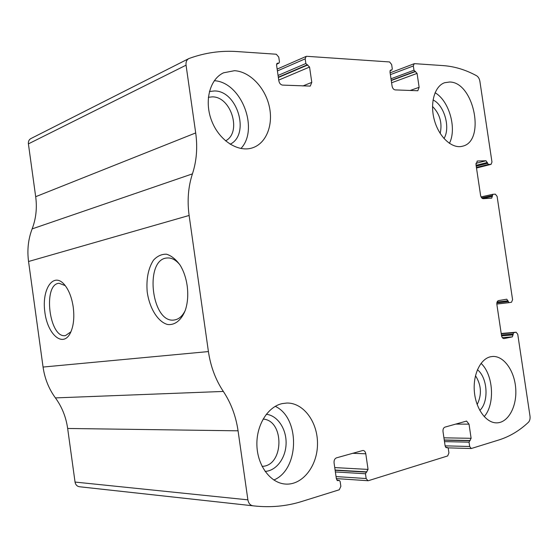 <?xml version="1.0" encoding="UTF-8"?>
<svg xmlns="http://www.w3.org/2000/svg" width="558" height="558" viewBox="0 0 558 558"><rect width="100%" height="100%" fill="white"/><g stroke="black" fill="none" stroke-linecap="round" stroke-linejoin="round"><path stroke-width="0.84" d="M414.622 63.661L443.387 65.621C454.686 66.465 465.763 69.841 476.616 75.762C478.311 76.83 479.406 78.678 479.887 81.308L491.975 162.05L491.075 164.345L488.383 164.45L486.025 160.76L477.355 161.018L475.974 164.519L480.577 195.335C481.031 197.448 481.931 198.564 483.291 198.69L491.717 198.146L492.847 194.31L495.344 194.163L497.108 196.367L512.579 299.695L511.519 302.234L509.056 302.666L506.762 299.2L498.51 300.595C497.234 301.027 496.683 302.317 496.871 304.473L501.502 335.511C501.907 337.492 502.744 338.525 504.014 338.601L512.363 336.872L513.555 332.735L516.115 332.219L517.747 334.256L529.995 416.045C530.309 418.737 529.793 420.809 528.461 422.246C519.651 430.574 509.859 436.454 499.082 439.899L471.266 448.52L469.683 446.491L469.041 442.166L471.119 438.309L469.027 424.15L466.558 421.067L444.914 427.135C443.457 427.784 442.822 429.276 443.01 431.62L445.158 446.149L446.393 447.704L447.453 447.46L448.276 448.499L448.925 452.915L447.669 455.942L368.454 480.668L367.945 480.724L366.16 478.534L365.469 473.756L368.057 469.418L365.79 453.787C365.392 451.757 364.458 450.641 362.986 450.445L336.467 457.853C334.688 458.62 333.886 460.301 334.068 462.896L336.397 478.973L337.792 480.661L339.215 480.361L340.15 481.484L340.854 486.367L339.264 489.778L301.857 501.454C286.498 506.273 270.449 507.752 253.702 505.89L252.858 505.792C250.186 505.262 248.533 503.274 247.885 499.842L238.064 430.818C235.922 416.129 231.012 403.002 223.333 391.437C215.59 379.789 210.617 366.501 208.413 351.568L189.12 215.465C187.104 200.622 188.213 186.756 192.433 173.866C196.618 161.06 197.706 147.417 195.698 132.937L186.058 65.181C185.737 62.078 186.616 59.901 188.702 58.653L189.183 58.444C204.932 52.724 220.954 50.429 237.255 51.573L276.287 54.231L278.763 57.104L279.453 61.882L278.958 63.124L277.312 63.228L276.566 65.098L278.847 80.854C279.398 83.358 280.632 84.774 282.557 85.102L310.269 86.099L311.789 82.368L309.557 67.044L305.854 63.514L305.177 58.841L306.126 56.421L306.774 56.309L389.575 61.952L391.646 64.54L392.281 68.871L391.849 70.022L390.628 70.071L389.965 71.801L392.072 86.065C392.56 88.331 393.592 89.608 395.176 89.901L417.816 90.752L419.135 87.313L417.07 73.398L413.973 70.217L413.345 65.97L414.182 63.724L414.622 63.661M81.601 486.981L79.32 486.722C76.976 486.283 75.553 484.728 75.044 482.063L67.657 428.467L238.064 430.818M188.702 58.653L30.823 138.607C28.974 139.688 28.172 141.446 28.402 143.873L35.684 196.695C37.198 207.994 36.012 218.729 32.141 228.892C28.235 239.11 27.042 249.977 28.549 261.5L43.064 367.052C44.731 378.617 48.846 388.898 55.416 397.903C61.952 406.859 66.025 417.049 67.657 428.467M187.146 285.591C188.339 294.575 187.753 302.736 185.375 310.074C181.51 320.159 174.856 325.419 167.553 324.484C157.781 321.854 149.356 308.009 147.173 291.632C146.189 278.784 148.288 268.3 153.471 260.188C157.307 256.031 161.667 254.036 166.556 254.204C171.501 255.773 176.042 259.456 180.185 265.259C183.673 271.014 185.995 277.793 187.146 285.591M73.237 307.123C74.535 317.614 73.572 326.249 70.364 333.014C62.845 348.227 47.27 334.27 44.78 311.524C41.724 288.842 53.505 271.634 64.463 284.664C68.857 290 71.78 297.491 73.237 307.123M449.629 82.012L444.621 82.724C434.459 86.12 429.611 103.732 434.515 120.612C439.285 137.533 452.44 149.216 462.61 146.182C485.865 141.202 473.923 81.893 449.629 82.012M234.472 70.699L223.549 72.812C209.522 79.215 203.921 101.765 211.907 121.435C219.719 141.174 238.845 152.934 253.053 147.647C266.71 142.806 273.615 124.169 269.109 105.643C264.722 87.104 249.559 71.473 234.472 70.699M490.545 356.764C480.326 358.913 472.807 374.774 474.384 391.807C475.841 408.847 486.074 422.95 496.55 422.859C508.045 423.006 516.945 406.782 515.745 388.954C514.727 371.126 503.944 355.704 492.609 356.471L490.545 356.764M282.229 403.594C267.742 406.691 256.157 425.322 256.91 445.514C257.517 465.707 270.414 482.949 285.201 484.044C302.227 485.579 317.321 466.307 317.495 444.328C317.955 422.357 303.657 402.653 286.854 403.036L282.229 403.594M70.936 331.794L65.495 335.581C49.237 338.887 42.52 283.876 59.113 283.283L65.258 285.64M185.242 310.464C182.487 316.086 178.902 319.246 174.487 319.957C151.497 324.324 143.887 258.786 167.302 257.97C171.725 257.691 175.903 259.944 179.85 264.722M262.079 466.355C283.973 466.056 284.74 420.418 263.083 419.072M265.106 471.412C276.44 470.826 285.919 457.832 286.101 443.296C286.414 428.76 277.472 415.48 266.292 414.273M273.832 480.013C299.534 469.445 300.204 417.837 275.261 406.343M477.167 404.543C481.979 394.736 481.421 385.118 475.486 375.694M479.81 410.416C489.129 401.837 487.657 377.606 477.425 369.724M484.198 416.624C495.239 404.264 493.425 374.802 481.052 363.349M225.537 140.853C242.081 132.651 231.256 96.45 212.263 96.869L208.357 97.287M230.147 144.236C250.319 134.611 237.471 90.591 214.425 90.961L209.396 91.526M240.896 148.526C259.407 129.191 241.314 82.131 214.3 80.701M440.178 133.432C442.431 122.962 439.878 113.965 432.513 106.452M443.98 138.53C450.711 127.817 444.321 105.148 433.036 99.959M449.406 143.364C457.037 128.647 449.225 100.831 435.066 92.726M79.32 486.722L252.858 505.792M75.044 482.063L247.885 499.842M55.416 397.903L223.333 391.437M43.064 367.052L208.413 351.568M28.549 261.5L189.12 215.465M32.141 228.892L192.433 173.866M35.684 196.695L195.698 132.937M28.402 143.873L186.058 65.181M276.635 64.065L278.616 63.187M276.901 63.549L277.835 63.138M302.882 85.967L311.789 82.368M278.735 80.087L309.557 67.044M278.358 77.506L307.786 64.958M278.316 77.178L307.039 64.916M278.065 75.449L305.854 63.514M277.41 70.929L305.177 58.841M390.084 70.643L391.611 70.057M390.335 70.259L390.977 70.015M410.004 90.529L419.135 87.313M391.583 82.779L417.07 73.398M391.256 80.533L415.584 71.515M391.214 80.289L414.971 71.473M390.998 78.776L413.973 70.217M390.384 74.639L413.345 65.97M476.497 168L490.887 164.373M476.42 167.47L488.383 164.45M476.225 166.179L487.49 163.32M476.1 165.328L487.364 162.462M475.932 163.355L486.025 160.76M477.069 161.129L477.662 160.976M482.544 198.543L492.435 196.367M481.666 197.853L492.302 195.502M492.777 194.324L481.059 196.925L492.714 194.344M509.029 302.666L496.822 304.054L509.008 302.666M496.85 302.931L508.178 301.627M497.073 302.031L508.045 300.762M502.346 337.674L512.363 336.872M501.565 335.86L513.158 334.912M501.426 335.002L513.025 334.04M501.244 333.775L513.555 332.735M516.115 332.219L501.196 333.482L516.01 332.233M445.11 445.842L469.683 446.491M444.489 441.622L469.041 442.166M444.273 440.171L469.641 440.694M444.245 439.99L470.227 440.513M443.931 437.821L471.119 438.309M455.621 424.101L469.027 424.15M446.135 447.655L446.665 447.669M445.779 447.446L447.272 447.488M336.976 480.25L338.95 480.389M337.402 480.564L338.197 480.619M352.565 453.291L365.79 453.787M334.751 467.583L368.057 469.418M335.107 470.045L366.934 471.887M335.142 470.296L366.222 472.103M335.379 471.949L365.469 473.756M336.049 476.567L366.16 478.534M80.059 486.813L253.702 505.89M276.608 64.17L278.958 63.124M277.145 69.101L306.126 56.421M390.056 70.706L391.849 70.022M390.119 72.854L414.182 63.724M476.497 168.021L491.075 164.345M448.053 447.865L471.266 448.52M445.744 447.411L447.453 447.46M336.927 480.201L339.215 480.361M336.341 478.59L367.945 480.724"/></g></svg>
